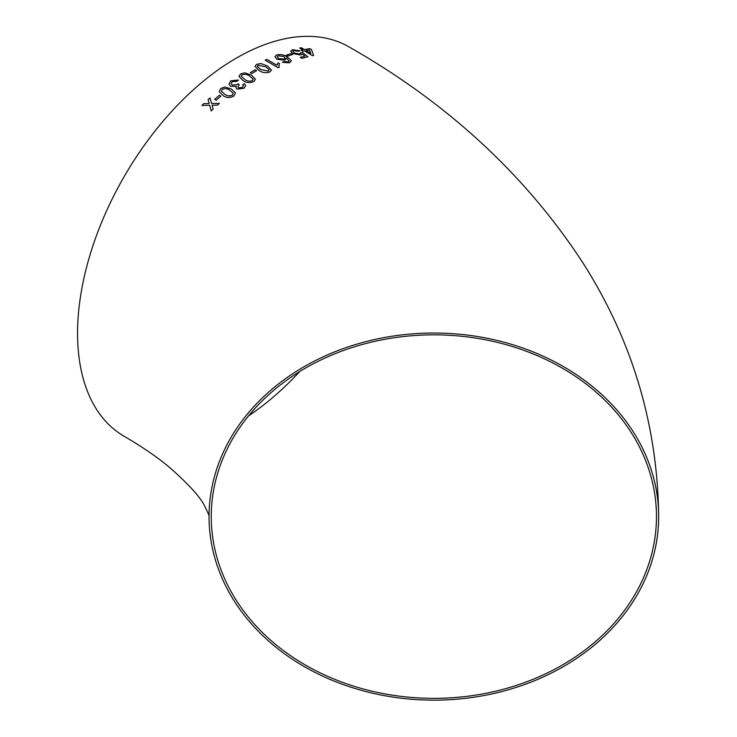 <?xml version="1.0" encoding="UTF-8"?>
<svg xmlns="http://www.w3.org/2000/svg" width="737" height="737" viewBox="0 0 737 737"><rect width="100%" height="100%" fill="white"/><g stroke="black" fill="none" stroke-linecap="round" stroke-linejoin="round"><path stroke-width="1.11" d="M433.853 333.032A224.813 183.559 180 0 0 209.041 516.591A224.813 183.559 180 0 0 433.853 700.15A224.813 183.559 180 0 0 658.666 516.591A224.813 183.559 180 0 0 433.853 333.032M658.666 516.591C657.607 424.236 631.895 338.937 581.521 260.714C524.173 173.674 446.65 102.397 348.942 46.864A224.813 129.795 120 0 0 236.531 58.002A224.813 129.795 120 0 0 89.665 256.108A224.813 129.795 120 0 0 124.129 436.249C142.177 446.779 157.239 457.097 169.307 467.203C188.838 484.384 200.657 497.42 204.757 506.291C207.806 512.289 209.234 515.716 209.041 516.6M210.017 97.91L208.092 99.642L209.17 103.539L203.771 103.641L201.874 105.455L209.649 105.262L211.215 110.937L213.122 109.122L212.044 105.216L217.433 105.124L219.359 103.401L211.565 103.484L210.017 97.892L208.083 99.624L209.17 103.521L203.771 103.641L201.883 105.474M219.35 95.266L214.651 99.338L216.153 100.186L220.842 96.123L219.35 95.266L214.66 99.357M233.905 96.003L235.471 93.009L231.427 89.02L224.849 86.957L220.732 88.523L219.202 91.674L223.219 95.635C226.443 97.984 230.008 98.113 233.905 96.003M237.038 89.122L244.011 88.283L245.642 85.566L244.463 83.677L242.639 84.755L243.403 85.897L242.464 87.463L238.631 87.85L237.83 86.883L239.322 84.764L237.987 83.788L237.093 84.672L232.247 85.087L231.105 83.65L232.192 81.715L236.955 81.3L238.447 80.029L230.745 80.812L228.912 84.175L230.58 86.33L236.218 86.33L235.914 87.657L237.038 89.122M253.795 81.54L255.417 79.191L251.354 75.082L244.758 72.806L240.603 73.967L238.972 76.436L243.026 80.545C246.25 82.876 249.834 83.207 253.795 81.54M255.14 69.748L250.276 72.659L251.787 73.525L256.642 70.623L255.14 69.748L250.285 72.677M269.853 71.977L271.483 70.07L267.43 65.952L260.824 63.511L256.651 64.331L255.002 66.339L259.065 70.476C262.289 72.77 265.882 73.276 269.853 71.977M278.042 62.802L276.983 65.28L266.831 59.375L265.163 60.167L278.19 67.749L279.259 67.242L278.881 65.538L279.581 63.704L278.042 62.802L276.983 65.28M291.373 60.692L287.329 56.979C283.994 54.759 280.401 54.105 276.55 55.017L274.873 56.629L276.928 59.273L284.97 60.185L286.389 57.974L289.18 61.097L288.158 61.871L283.975 61.576L282.483 62.359L289.558 62.802L291.373 60.674L287.329 56.961C284.003 54.731 280.41 54.077 276.559 54.999L274.873 56.638M292.469 54.547L290.968 53.644L286.223 55.229L287.725 56.104L292.478 54.529L290.968 53.644L286.223 55.247M300.733 52.76L299.756 54.013L294.422 53.064L292.893 51.304L293.925 50.567L298.568 51.332L299.996 50.835L292.432 49.683L290.811 51.526L292.902 53.608L300.816 55.026L302.179 53.912L304.915 56.076L300.263 57.375L301.93 58.37L307.891 56.74L302.502 52.456L300.733 52.76L300.825 53.267M290.774 50.881L290.811 51.526L292.432 49.683L299.996 50.862M302.925 51.258L304.519 50.899L312.525 55.671L313.64 55.441L311.484 49.619L309.816 48.624L304.445 49.582L301.276 47.712L299.692 48.043L302.852 49.913L301.267 50.263L302.925 51.258M656.455 516.591A222.602 181.753 180 0 0 433.853 334.838A222.602 181.753 180 0 0 211.252 516.591A222.602 181.753 180 0 0 433.853 698.344A222.602 181.753 180 0 0 656.455 516.591M248.618 415.797A222.602 128.514 120 0 0 299.719 371.54M313.63 55.468L311.484 49.619M311.475 49.637L309.816 48.624L304.445 49.582M304.436 49.609L301.276 47.712L299.683 48.071M302.852 49.941L301.258 50.291M306.113 50.577L310.784 53.386L309.54 49.932L306.113 50.577L310.793 53.359M300.254 57.403L304.915 56.076M307.891 56.758L302.502 52.456L300.733 52.778L299.756 54.031L294.422 53.064M294.413 53.092L292.884 51.323M288.158 61.871L289.18 61.097M288.158 61.899L285.91 62.111M285.91 62.138L283.975 61.576L282.483 62.378M277.121 56.832L278.531 58.573L283.92 59.144L285.072 58.057L283.911 56.519L278.181 55.828L277.121 56.832L278.531 58.555L283.92 59.117L285.072 58.066M276.974 65.307L266.831 59.375L265.163 60.185M279.249 67.242L278.881 65.556M279.581 63.723L278.042 62.829M271.483 70.079L267.43 65.952L260.824 63.511L256.651 64.331L255.002 66.348M268.369 71.111L269.208 69.646L265.762 66.818L258.153 65.206L257.296 66.376L260.741 69.554L268.369 71.111L269.208 69.674M257.296 66.404L260.741 69.527L268.369 71.093M256.642 70.641L255.14 69.775M255.417 79.2L251.354 75.082L244.758 72.806L240.603 73.967L238.972 76.445M244.702 79.439C246.858 81.181 249.392 81.595 252.303 80.683L253.141 79.052L249.696 76.141C247.549 74.391 245.016 73.958 242.105 74.833L241.257 76.326L244.693 79.421C246.858 81.162 249.392 81.577 252.303 80.665L253.178 79.338M241.257 76.307L244.693 79.421M245.642 85.575L244.463 83.677L242.639 84.773M243.403 85.907L242.464 87.482L238.631 87.85M238.641 87.869L237.839 86.892M239.322 84.792L237.987 83.788L237.093 84.672M237.093 84.691L232.247 85.087M232.247 85.105L231.105 83.659M238.429 80.047L230.745 80.812M230.755 80.84L228.912 84.184M235.914 87.666L236.218 86.33M235.471 93.019L231.427 89.02L224.849 86.957L220.732 88.523L219.202 91.683M221.441 91.277L224.859 94.281C227.033 96.077 229.548 96.363 232.431 95.156L233.242 93.277L229.787 90.31C227.632 88.532 225.117 88.219 222.233 89.38L221.441 91.296L224.859 94.281C227.024 96.059 229.548 96.344 232.422 95.137L233.242 93.277M220.851 96.142L219.35 95.285M211.224 110.955L209.649 105.262M219.359 103.42L211.565 103.484"/></g></svg>
